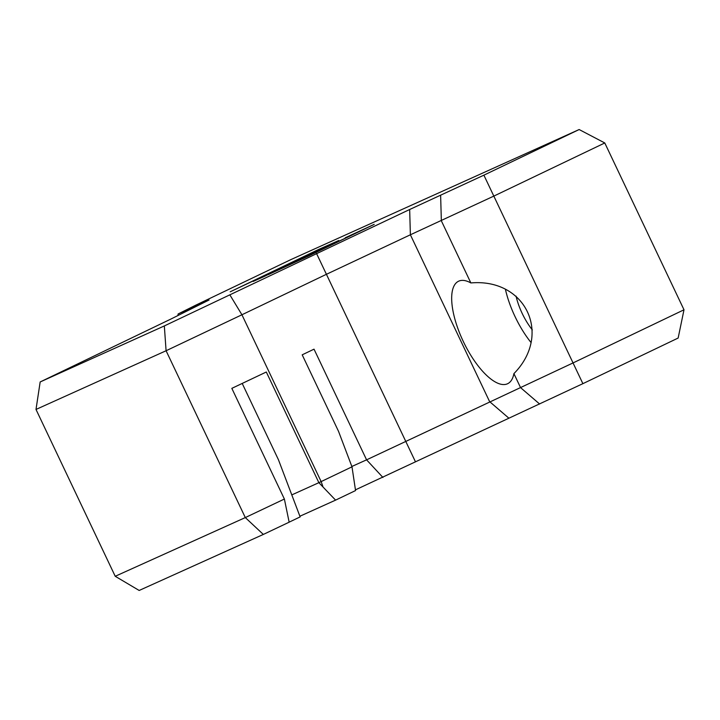 <?xml version="1.0" encoding="UTF-8"?>
<svg xmlns="http://www.w3.org/2000/svg" width="720" height="720" viewBox="0 0 720 720"><rect width="100%" height="100%" fill="white"/><g stroke="black" fill="none" stroke-linecap="round" stroke-linejoin="round"><path stroke-width="1.08" d="M242.208 383.436L278.46 459.783L300.141 516.906L289.143 522.162M351.99 466.83L355.554 490.563L335.583 500.13L318.87 482.679L351.99 466.83L338.526 431.343L302.193 354.825L314.028 349.164L366.579 459.837L573.039 362.934L684 309.789L604.782 142.965L493.83 196.101L410.382 234.783L409.662 209.502L483.885 175.167L579.15 129.537L291.096 259.506L195.831 305.136L178.11 313.974L209.079 300.006L170.901 319.05L40.167 381.96L164.331 325.935L409.662 209.502M322.848 486.405L321.147 481.599L241.929 314.766L229.851 294.849M288.036 264.366L318.285 250.092L288.18 264.672M531.009 342.495A56.817 21.744 64.4 0 1 515.052 316.62A56.817 21.744 64.4 0 1 505.422 289.314M532.341 329.913A36.396 13.932 64.4 0 1 522.171 313.398A36.396 13.932 64.4 0 1 516.06 296.145M463.266 341.415A56.817 21.744 -115.6 0 0 507.636 383.715A56.817 21.744 -115.6 0 0 513.909 373.617C552.474 334.557 525.645 278.064 470.862 282.942A56.817 21.744 -115.6 0 0 458.55 281.232A56.817 21.744 -115.6 0 0 463.266 341.415M178.11 313.974L177.921 315.549M579.15 129.537L604.782 142.965M483.885 175.167L582.885 383.661L355.446 489.852M440.631 195.525L441.351 220.806L470.862 282.942M289.8 263.871L264.537 276.318L253.179 281.439L272.061 272.016L230.202 291.807L318.969 249.3L338.796 240.48L289.8 263.871M318.969 249.3L319.275 249.948M345.231 237.771L374.211 224.361L308.349 256.122L268.335 274.608L345.411 238.158M263.331 534.438L245.304 517.581L284.382 499.041L289.152 522.189L263.331 534.438L139.167 590.463L115.218 576.279L245.304 517.581L166.086 350.748L36 409.446L40.167 381.96M316.476 253.368L326.421 274.302L241.929 314.766L166.086 350.748L164.331 325.935M508.662 417.996L489.6 401.607L410.382 234.783L326.421 274.302L415.485 461.862M513.909 373.617L520.569 387.639L539.631 404.028M36 409.446L115.218 576.279M351.855 466.479L366.579 459.837L382.923 477.459M684 309.789L678.15 338.04L582.885 383.661M284.382 499.041L231.831 388.359L266.31 372.006L318.87 482.679L291.789 494.901M335.583 500.13L299.889 516.24"/></g></svg>
